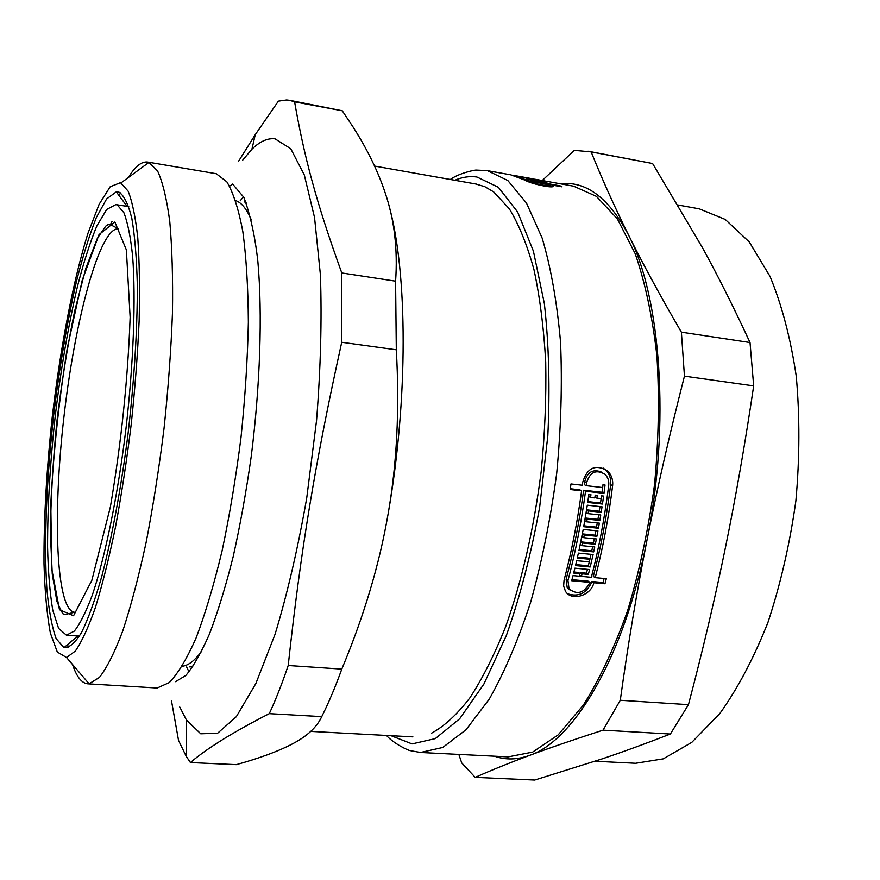 <?xml version="1.0" encoding="UTF-8"?>
<svg xmlns="http://www.w3.org/2000/svg" width="880" height="880" viewBox="0 0 880 880"><rect width="100%" height="100%" fill="white"/><g stroke="black" fill="none" stroke-linecap="round" stroke-linejoin="round"><path stroke-width="1.32" d="M128.788 206.657L127.193 206.525M112.068 221.43L110.418 224.543M77.902 635.888L79.167 636.108M119.141 192.258C124.124 195.624 128.359 204.391 131.857 218.537C134.805 235.796 136.62 257.895 137.324 284.823C137.423 329.362 134.332 379.082 128.029 433.983C121.209 487.377 111.991 537.119 101.827 576.246C94.963 600.16 88.209 618.904 81.554 632.5C75.119 642.917 69.256 647.988 63.954 647.691L56.133 638.616C51.887 626.824 48.785 610.148 46.827 588.599C43.868 542.311 46.53 479.49 53.636 415.591C59.488 366.883 67.111 322.135 76.494 281.336C82.885 256.036 89.518 234.729 96.404 217.415L106.612 198.924L116.281 191.862L119.141 192.258M321.75 716.628C316.921 727.012 307.483 735.911 293.436 743.347L291.72 744.26C277.948 751.421 259.457 758.219 236.269 764.654L190.421 762.553C206.767 748.462 233.057 732.16 269.291 713.647L321.75 716.628C328.614 702.911 335.302 687.06 341.792 669.108L288.211 665.5C300.751 550.352 315.062 462.726 341.726 342.287L396.308 349.8C399.663 408.914 396.924 463.595 388.124 513.843C379.467 564.19 364.023 615.945 341.792 669.108M342.276 110.803L353.122 127.094C367.411 149.457 378.18 171.611 385.418 193.545C394.416 220.242 397.815 249.447 395.593 281.171L341.792 272.965C315.876 201.41 304.117 156.101 294.591 101.86L342.276 110.803L289.663 100.32L286.594 99.968L278.399 101.145L255.244 134.684L238.414 161.513M171.534 701.085L178.541 740.443L186.23 756.316L190.421 762.553M269.291 713.647C275.748 699.743 282.051 683.694 288.211 665.5M341.726 342.287L341.792 272.965M294.591 101.86L289.663 100.32M179.751 706.981L186.406 719.961L200.75 733.788L217.613 733.227L236.313 716.705L255.882 683.485L275.099 634.183C287.309 593.945 297.858 548.548 306.735 498.014L316.558 420.387C320.661 368.225 321.948 319.737 320.419 274.945L314.545 217.525L304.315 174.977L290.774 148.764L275 138.809C267.465 138.006 259.776 141.471 251.933 149.226L242.506 160.369M388.124 513.843C408.32 399.278 407.638 272.756 389.202 206.415M396.308 349.8L395.593 281.171M243.551 196.669L240.141 200.882M186.626 666.974L188.991 671.858M189.662 666.897L192.775 666.732M246.07 202.51L244.563 201.982M182.281 666.226C188.397 665.61 194.92 660.506 201.861 650.936M251.339 219.967C246.752 209.066 241.56 202.62 235.741 200.629M72.501 664.444C76.56 676.731 81.642 683.188 87.758 683.815L157.135 688.017L169.301 682.572C178.013 673.563 186.978 658.614 196.174 637.758C205.326 613.602 213.961 584.639 222.079 550.891C229.669 514.998 235.983 477.125 241.021 437.272C245.157 397.309 247.599 358.974 248.358 322.278C248.116 287.54 246.279 257.345 242.847 231.704C238.623 209.264 233.288 192.643 226.853 181.841L216.249 173.723L147.653 162.074C141.559 161.293 135.146 166.43 128.403 177.485M87.758 683.815L89.089 683.793L99.418 677.435C106.898 667.821 114.675 652.311 122.771 630.927C130.867 606.276 138.633 576.884 146.058 542.751C153.076 506.517 159.071 468.358 164.054 428.263C168.289 388.091 171.094 349.558 172.469 312.686C172.975 277.761 172.073 247.368 169.774 221.518C166.738 198.858 162.668 181.995 157.564 170.929L148.951 162.404L147.653 162.074M120.417 192.885L119.163 195.723M67.628 644.578L68.211 647.636M120.516 182.666L110.198 186.714L99.121 204.314L87.956 233.31C73.26 280.17 60.423 347.424 52.261 416.9C46.519 470.041 43.758 519.013 44 563.816C44.814 591.514 46.937 614.603 50.369 633.094L57.31 652.047L66.561 657.525L75.339 651.068C81.719 641.894 88.374 627.462 95.304 607.794C102.256 585.222 108.944 558.503 115.368 527.626C121.473 494.923 126.753 460.548 131.197 424.49C135.036 388.366 137.687 353.694 139.15 320.452C139.898 288.926 139.436 261.382 137.775 237.831C135.487 217.096 132.275 201.542 128.139 191.158L120.516 182.666M604.12 578.479L603.042 582.505L591.965 581.504L593.868 582.736C591.107 595.782 571.252 601.645 565.433 591.206L563.618 586.047L564.058 580.184C571.56 551.76 577.412 521.972 581.603 490.82L579.711 489.797L570.35 488.752M591.965 581.504C586.817 593.208 578.721 597.311 567.699 593.802M603.064 468.006L605.352 469.711C609.422 473.627 611.193 478.61 610.654 484.66C606.738 516.56 600.952 547.151 593.318 576.433L595.221 577.665L606.32 578.688L604.967 583.748L593.868 582.736M587.444 569.36L586.476 573.199L580.195 572.616L579.942 573.606M571.967 579.678L588.115 581.152L590.007 582.384L571.692 580.723L573.023 575.619L579.337 576.202L579.997 573.639L578.127 572.418L573.936 572.033M603.009 484.748L602.041 492.294L583.627 490.237C579.469 521.301 573.628 550.99 566.115 579.304L567.182 587.51L570.482 590.469M601.491 472.098C592.999 468.743 587.4 471.944 584.716 481.712L584.353 484.671L586.256 485.683L602.624 487.531L602.976 484.748L605.044 484.979L603.977 493.317L585.53 491.26C581.339 522.379 575.476 552.145 567.963 580.547L569.03 588.775C577.236 595.309 584.221 593.175 590.007 582.384M589.259 561.88L588.324 565.785L575.751 564.597M590.997 554.334L589.875 559.251M588.324 565.785L590.205 566.984L575.509 565.598L576.675 560.681L589.303 561.88L589.919 559.284L588.027 558.107L577.5 557.084M595.87 530.728L595.012 535.172L582.395 533.896L581.867 536.569L583.748 537.691L596.387 538.967L595.309 544.28L582.67 543.026L582.12 545.677L594.759 546.931L593.681 551.914L578.974 550.473L583.209 529.419L597.938 530.937L596.915 536.294L584.265 535.018L583.748 537.691M592.658 546.722L591.789 550.759L579.172 549.516M594.308 538.758L593.406 543.147L580.8 541.882L580.25 544.533L582.12 545.677M599.984 506.572L599.258 511.214L586.63 509.85L586.19 512.589L588.082 513.656L600.743 514.998L599.819 520.443L587.169 519.112L586.707 521.829L599.357 523.149L598.433 528.253L583.704 526.724L587.301 505.197L602.041 506.803L601.183 512.27L588.533 510.917L588.082 513.656M597.289 522.929L596.53 527.142L583.869 525.833M598.686 514.778L597.916 519.354L585.288 518.023L584.815 520.74L586.707 521.829M588.918 494.461L588.654 496.419L590.557 497.453L594.814 497.926L595.199 495.154L597.278 495.385L596.893 498.157L601.139 498.619L601.524 495.858L600.523 503.008L587.829 501.622M595.243 495.165L594.968 497.112L596.893 498.157M532.994 178.926L514.283 175.483L528.737 180.862C532.598 183.502 551.859 187.418 549.208 184.877L532.004 181.434L530.244 180.466L535.92 181.489L527.692 179.234L546.733 183.436L533.786 178.992L520.894 176.704L532.961 179.058M535.623 179.641L539.946 181.214L526.801 178.849L536.393 180.202L522.544 177.287L535.568 179.905M535.81 182.116L535.92 181.489M536.734 182.281L536.899 181.379M551.705 186.747L552.013 185.031L552.915 185.68C556.49 189.255 530.398 183.876 525.217 180.235L510.829 174.856L485.639 170.357M535.491 179.333L550.209 184.063L560.208 185.856L562.034 186.835L552.013 185.031M600.523 503.008L602.459 504.053L587.708 502.447L588.852 494.45L590.942 494.681L590.557 497.453M601.524 495.858L603.603 496.089L602.459 504.053M596.53 527.142L598.433 528.253M599.258 511.214L601.183 512.27M586.63 509.85L588.533 510.917M591.789 550.759L593.681 551.914M595.012 535.172L596.915 536.294M582.395 533.896L584.265 535.018M589.919 559.284L577.28 558.063L578.391 553.113L593.109 554.543L590.205 566.984M579.997 573.639L573.672 573.056L574.882 568.183L589.578 569.558L588.357 574.409L582.065 573.826L581.405 576.389L591.36 577.302C598.983 547.921 604.78 517.22 608.74 485.232C609.147 480.788 607.871 477.125 604.923 474.243C596.035 469.183 589.93 472.01 586.63 482.724L586.256 485.683M586.476 573.199L588.357 574.409M580.195 572.616L582.065 573.826M603.042 582.505L604.967 583.748M581.603 490.82L570.251 489.555L570.977 483.956L582.329 485.243L582.703 482.273C587.092 467.83 595.309 463.969 607.321 470.69C611.402 474.617 613.162 479.611 612.623 485.672C608.663 517.638 602.866 548.306 595.221 577.665M386.496 735.46C393.008 743.116 408.166 750.574 410.388 750.662L420.519 752.477L508.112 756.877L532.642 752.103L558.129 734.91L583.407 705.012C599.753 678.986 614.515 647.449 627.693 610.412C639.529 570.867 648.472 528.924 654.533 484.583C658.68 440.011 659.472 397.133 656.909 355.938C652.476 316.877 645.238 282.821 635.217 253.759L617.375 218.911L596.442 196.383L573.639 186.186L537.207 179.608M519.09 176.374L530.541 178.409M518.463 176.242L519.09 176.352M537.669 182.457L537.79 181.83M546.623 184.063L546.733 183.436M549.714 186.791L550.209 184.063M560.208 185.856L560.087 186.483M512.545 175.208L514.283 175.483M597.916 519.354L599.819 520.443M585.288 518.023L587.169 519.112M593.406 543.147L595.309 544.28M580.8 541.882L582.67 543.026M579.59 575.201L581.405 576.389M602.041 492.294L603.977 493.317M583.627 490.237L585.53 491.26M475.695 183.975L484.825 186.681L493.691 191.917L509.322 208.802C518.925 224.543 527.153 244.882 534.006 269.819C539.88 297.176 543.774 327.888 545.71 361.955C546.381 397.397 544.874 433.939 541.178 471.559C533.852 528.825 522.038 580.448 505.725 626.461C494.483 654.687 482.515 678.524 469.821 697.961C456.973 714.593 444.213 726.33 431.552 733.172M591.162 151.91L652.597 163.515L702.581 247.896C717.893 275.748 733.7 307.285 750.024 342.529L681.384 332.167C660.11 295.614 642.532 263.296 628.639 235.224C614.592 206.921 602.096 179.146 591.162 151.91L574.343 150.359L542.267 180.521M753.676 385.891C745.052 444.059 735.592 498.157 725.307 548.163C715.044 598.268 702.757 650.43 688.457 704.66L620.29 700.271C627.979 644.677 636.878 591.316 646.976 540.188C657.03 489.148 669.526 434.467 684.453 376.145L753.676 385.891L750.024 342.529M670.384 734.03C645.821 743.567 622.941 751.894 601.733 759.011L534.699 780.043L475.2 777.348C491.601 770.099 509.762 762.762 529.672 755.348C549.34 748.011 573.793 739.607 603.02 730.158L670.384 734.03L688.457 704.66M458.843 754.402L461.714 762.916L475.2 777.348M494.494 756.195C505.571 760.089 517.297 759.814 529.672 755.348C574.035 740.751 624.492 656.293 646.976 540.188C670.45 424.875 660.847 296.835 628.639 235.224C608.905 197.879 586.102 180.73 560.219 183.766M603.02 730.158L620.29 700.271M684.453 376.145L681.384 332.167M652.597 163.515L588.005 151.217M117.315 205.007L115.874 204.589L106.7 209.451L96.899 225.83C90.233 241.813 83.787 261.877 77.561 286.033C68.387 325.204 60.962 368.456 55.264 415.778C50.083 463.155 47.52 506.968 47.575 547.195C48.169 572.132 49.907 593.142 52.767 610.214L58.597 628.386L66.44 635.206L74.338 631.103C80.124 623.81 86.196 611.578 92.554 594.418C105.325 556.248 117.843 495.132 125.95 428.912C133.584 362.571 135.894 298.65 132.627 256.267C130.581 236.907 127.666 222.376 123.871 212.674L117.315 205.007M528.737 180.862L528.572 181.764M567.963 580.547L566.115 579.304M420.519 752.477L442.728 747.472L465.993 729.773L489.269 699.094C504.427 672.397 518.221 640.079 530.673 602.14C541.926 561.638 550.605 518.705 556.699 473.341C561.044 427.779 562.32 383.999 560.538 342.001C557.018 302.225 550.902 267.619 542.19 238.183L526.471 203.038L507.815 180.521L487.322 170.621L476.63 170.115C474.892 169.686 458.194 173.569 450.318 179.487M584.716 481.712L586.63 482.724M610.654 484.66L612.623 485.672M595.078 761.244L635.58 763.279L663.278 758.846L691.801 742.357L719.785 713.592C737.748 688.501 753.808 658.097 767.965 622.358C780.56 584.199 789.866 543.686 795.883 500.808C799.733 457.677 799.854 416.108 796.235 376.09C790.548 338.074 781.803 304.821 769.989 276.32L749.254 241.945L725.208 219.428L699.237 208.835L678.117 205.029M391.05 735.702L412.06 743.908L435.281 738.628L459.69 718.751L483.912 684.024L506.396 635.404C520.036 596.761 531.124 554.015 539.66 507.155L547.822 435.831C550.077 388.278 548.911 344.168 544.346 303.501L533.412 251.185L517.649 212.014L498.355 187.264L476.916 177.001C469.601 175.989 462.231 177.078 454.817 180.279M114.884 222.013L99.033 234.597L82.236 280.236L67.309 347.985C58.982 400.345 53.471 452.254 50.798 503.723L51.7 568.788L59.477 609.741L73.557 615.747L91.828 580.393L110.396 506.803C121.319 442.343 127.897 379.159 130.141 317.251L126.368 249.887L114.884 222.013M118.525 228.767C99.726 227.128 74.976 319.462 63.954 416.779C52.635 514.052 55.814 609.587 74.492 612.26L65.153 614.537L63.492 613.954C63.206 614.955 61.006 610.742 56.881 601.326L52.261 574.046L50.413 534.006C50.765 499.158 52.91 461.791 56.848 421.894C61.589 382.668 67.529 345.708 74.679 311.003L85.833 268.257L97.394 238.26L105.721 226.16L107.822 224.774L109.945 224.433L118.525 228.767M115.874 204.589L128.48 206.602M127.083 206.382L116.281 191.862M77.759 636.009L63.954 647.691M476.344 184.085L374.583 166.078M412.874 736.868L310.728 731.401M186.406 719.961L186.23 756.316M251.933 149.226L255.244 134.684M175.527 681.67L185.812 675.477C193.072 667.007 200.915 653.301 209.319 634.37C217.679 612.557 225.61 586.773 233.09 557.018C240.152 525.437 246.202 491.942 251.218 456.522C260.249 385.055 262.504 313.841 257.884 261.745C255.123 236.742 250.459 215.281 243.881 197.351L232.65 184.063L229.614 186.175M66.561 657.525L89.089 683.793M121.055 182.875L148.951 162.404M548.867 186.747L549.098 185.46M552.772 186.494L552.926 185.68M567.182 587.51L569.03 588.775M605.363 469.711L607.31 470.679M79.475 636.13L66.44 635.206"/></g></svg>

